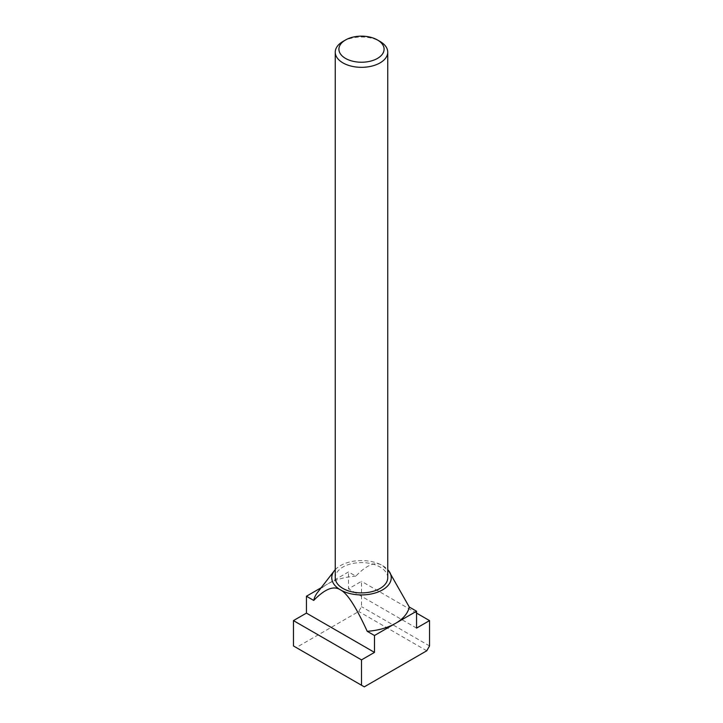 <?xml version="1.0" encoding="UTF-8"?>
<svg xmlns="http://www.w3.org/2000/svg" width="723" height="723" viewBox="0 0 723 723"><rect width="100%" height="100%" fill="white"/><g stroke="black" fill="none" stroke-linecap="round" stroke-linejoin="round"><path stroke-width="0.54" stroke-dasharray="3.62 2.71" d="M387.745 577.749A26.245 15.156 0 0 0 380.054 567.031A26.245 15.156 0 0 0 351.459 563.75A26.245 15.156 0 0 0 335.255 577.749M342.946 41.464A26.245 15.156 180 0 1 380.054 41.464M335.255 569.67A29.742 17.171 180 0 1 382.53 565.603A29.742 17.171 180 0 1 387.745 569.67M390.565 573.203L382.53 565.603C375.888 561.093 366.968 564.609 355.788 576.15L348.513 571.938L327.483 584.085A48.116 27.781 180 0 1 355.788 576.15M317.578 592.39A48.116 27.781 180 0 1 327.483 584.085L321.202 587.709M293.457 645.955L296.24 647.564L358.716 611.495L361.5 606.678L361.5 581.319L348.513 588.82L348.513 571.938M364.284 686.85L296.24 647.564M426.76 650.781L358.716 611.495M429.543 645.955L361.5 606.678M416.556 613.104L361.5 581.319M416.556 628.106L348.513 588.82"/><path stroke-width="1.08" d="M335.255 52.173L335.255 577.749A26.245 15.156 0 0 0 342.946 588.459A26.245 15.156 0 0 0 371.541 591.748A26.245 15.156 0 0 0 387.745 577.749L387.745 52.173A26.245 15.156 180 0 1 371.541 66.173A26.245 15.156 180 0 1 342.946 62.892A26.245 15.156 180 0 1 335.255 52.173A26.245 15.156 180 0 1 342.946 41.464L345.531 39.973A22.594 13.041 0 0 0 345.531 58.418A22.594 13.041 0 0 0 377.469 58.418A22.594 13.041 0 0 0 377.469 39.973A22.594 13.041 0 0 0 345.531 39.973M380.054 41.464L377.469 39.973L380.054 41.464A26.245 15.156 180 0 1 387.745 52.173M416.556 611.224L409.272 607.022A48.116 27.781 180 0 1 395.517 623.371A48.116 27.781 180 0 1 367.212 631.306L374.487 635.508L416.556 611.224L416.556 628.106L429.543 620.605L429.543 645.955L426.76 650.781L364.284 686.85L361.5 685.241L361.5 659.882L374.487 652.39L374.487 635.508M387.745 569.67A29.742 17.171 180 0 1 388.649 570.736A29.742 17.171 180 0 1 378.364 591.893A29.742 17.171 180 0 1 340.47 589.887A29.742 17.171 180 0 1 334.351 570.736A29.742 17.171 180 0 1 335.255 569.67M334.351 570.736L317.578 592.39A48.116 27.781 180 0 0 313.728 600.433C324.907 588.893 333.818 585.377 340.47 589.887C347.112 593.059 356.032 606.859 367.212 631.306M409.272 607.022L388.649 570.736M321.202 587.709L306.444 596.231L306.444 613.104L293.457 620.605L293.457 645.955L361.5 685.241M313.728 600.433L306.444 596.231M429.543 620.605L416.556 613.104M374.487 652.39L306.444 613.104M361.5 659.882L293.457 620.605"/></g></svg>
